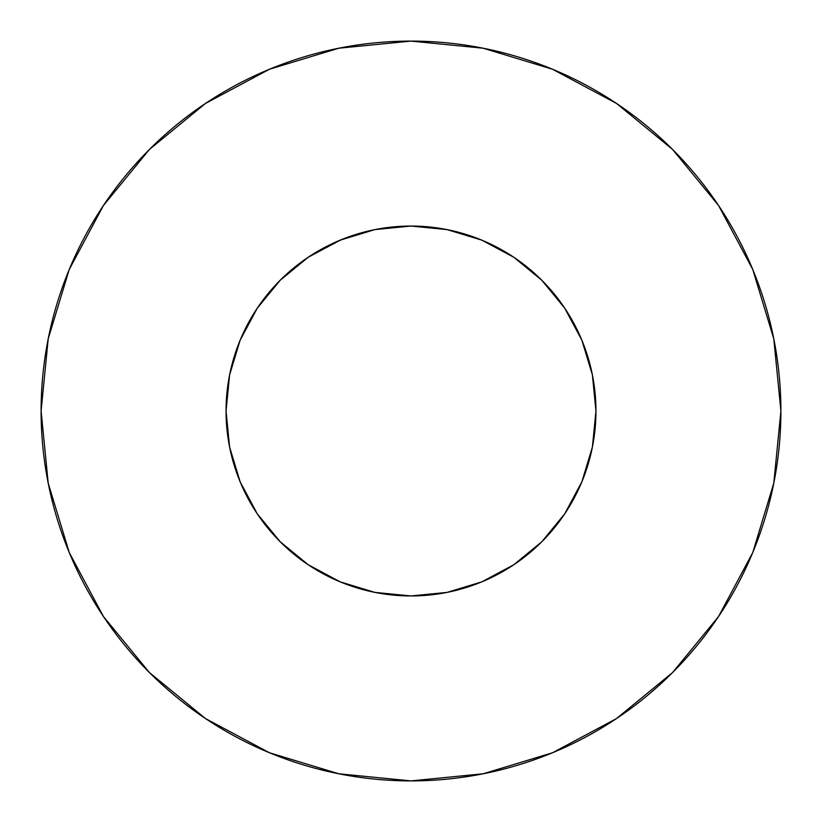 <?xml version="1.0" encoding="UTF-8"?>
<svg xmlns="http://www.w3.org/2000/svg" width="822" height="822" viewBox="0 0 822 822"><rect width="100%" height="100%" fill="white"/><g stroke="black" fill="none" stroke-linecap="round" stroke-linejoin="round"><path stroke-width="0.62" stroke-dasharray="4.11 3.08" d="M590.453 366.232L592.395 374.914L595.95 411A184.95 184.95 0 0 0 411 226.05A184.95 184.95 0 0 0 226.05 411L229.605 374.914L240.127 340.226L257.224 308.25L280.22 280.22L308.25 257.224L344.449 238.442M229.605 447.086L226.05 411A184.95 184.95 0 0 0 411 595.95A184.95 184.95 0 0 0 595.95 411L592.395 447.086L591.121 453.004M581.873 481.774L564.776 513.75L541.78 541.78L513.75 564.776L481.774 581.873L447.086 592.395L411 595.95L374.914 592.395L368.996 591.121M340.226 581.873L308.25 564.776L280.22 541.78L257.224 513.75L240.127 481.774L237.897 476.144M374.914 229.605L411 226.05L447.086 229.605L481.774 240.127L513.75 257.224L541.78 280.22L564.776 308.25L581.873 340.226L585.942 350.973M718.49 616.603L752.747 552.559L773.79 483.161L780.9 411L773.79 338.839L752.747 269.441L718.562 205.49M616.603 103.51L552.559 69.254L483.161 48.21L411 41.1L338.839 48.21L269.441 69.254L205.49 103.438M103.51 205.397L69.254 269.441L48.21 338.839L41.1 411L48.21 483.161L69.254 552.559L103.438 616.51M205.397 718.49L269.441 752.747L338.839 773.79L411 780.9L483.161 773.79L552.559 752.747L616.51 718.562"/><path stroke-width="1.23" d="M226.05 411A184.95 184.95 0 0 1 411 226.05A184.95 184.95 0 0 1 595.95 411A184.95 184.95 0 0 1 411 595.95A184.95 184.95 0 0 1 226.05 411L229.605 447.086L240.127 481.774L257.224 513.75L280.22 541.78L308.25 564.776L340.226 581.873L374.914 592.395L411 595.95L447.086 592.395L481.774 581.873L513.75 564.776L541.78 541.78L564.776 513.75L581.873 481.774L592.395 447.086L595.95 411L592.395 374.914L581.873 340.226L564.776 308.25L541.78 280.22L513.75 257.224L481.774 240.127L447.086 229.605L411 226.05L374.914 229.605L340.226 240.127L308.25 257.224L280.22 280.22L257.224 308.25L240.127 340.226L229.605 374.914L226.05 411M780.9 411A369.9 369.9 0 0 0 411 41.1A369.9 369.9 0 0 0 41.1 411A369.9 369.9 0 0 1 411 41.1A369.9 369.9 0 0 1 780.9 411A369.9 369.9 0 0 1 411 780.9A369.9 369.9 0 0 1 41.1 411A369.9 369.9 0 0 0 411 780.9A369.9 369.9 0 0 0 780.9 411L773.79 338.839L752.747 269.441L718.562 205.49L672.56 149.44L616.51 103.438L552.559 69.254L483.161 48.21L411 41.1L338.839 48.21L269.441 69.254L205.49 103.438L149.44 149.44L103.438 205.49L69.254 269.441L48.21 338.839L41.1 411L48.21 483.161L69.254 552.559L103.438 616.51L149.44 672.56L205.49 718.562L269.441 752.747L338.839 773.79L411 780.9L483.161 773.79L552.559 752.747L616.51 718.562L672.56 672.56L718.562 616.51L752.747 552.559L773.79 483.161L780.9 411M591.121 453.004L581.873 481.774M368.996 591.121L340.226 581.873M237.897 476.144L229.605 447.086M344.449 238.442L374.914 229.605M585.942 350.973L590.453 366.232M718.562 205.49L672.56 149.44L616.603 103.51M205.49 103.438L149.44 149.44L103.51 205.397M103.438 616.51L149.44 672.56L205.397 718.49M616.51 718.562L672.56 672.56L718.49 616.603"/></g></svg>
